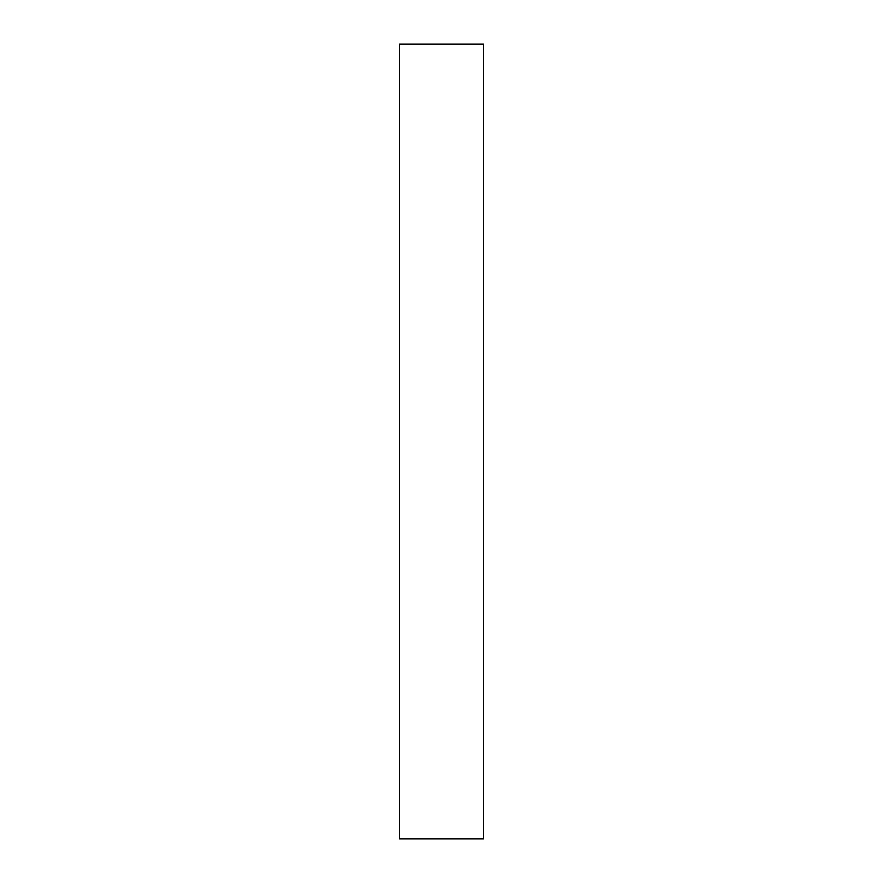<?xml version="1.0" encoding="UTF-8"?>
<svg xmlns="http://www.w3.org/2000/svg" width="883" height="883" viewBox="0 0 883 883"><rect width="100%" height="100%" fill="white"/><g stroke="black" fill="none" stroke-linecap="round" stroke-linejoin="round"><path stroke-width="1.32" d="M483.498 838.85L399.502 838.85L483.498 838.85L483.498 44.15L399.502 44.15L483.498 44.15L483.498 838.85M399.502 44.15L399.502 838.85L399.502 44.15"/></g></svg>
